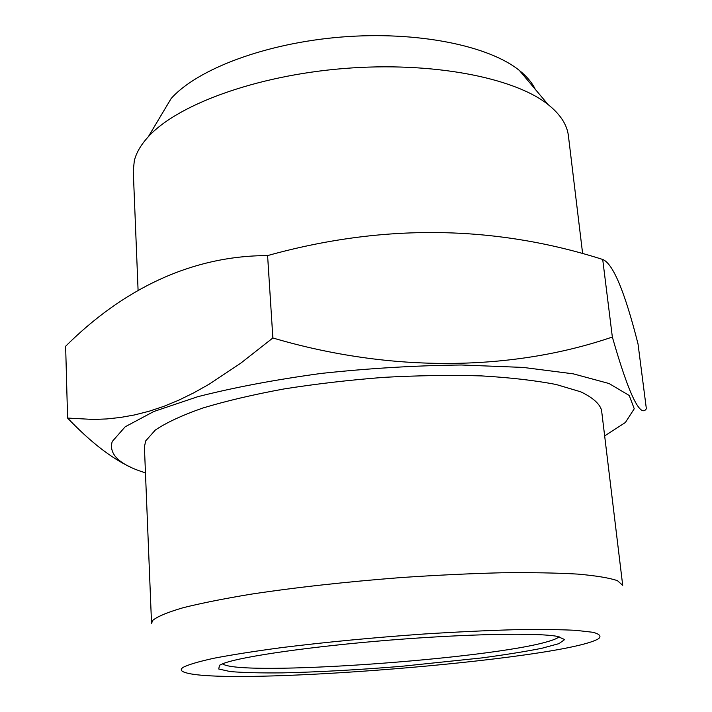 <?xml version="1.0" encoding="UTF-8"?>
<svg xmlns="http://www.w3.org/2000/svg" width="712" height="712" viewBox="0 0 712 712"><rect width="100%" height="100%" fill="white"/><g stroke="black" fill="none" stroke-linecap="round" stroke-linejoin="round"><path stroke-width="1.07" d="M612.347 337.034C629.96 398.702 640.916 417.481 646.362 408.741L638.023 343.923C624.78 291.635 613.005 263.476 602.708 259.462L612.347 337.034C513.005 371.041 391.725 373.079 272.865 337.978L240.718 363.209L209.337 384.097L193.913 392.775L178.694 400.224L163.689 406.401L148.924 411.296L134.452 414.963L120.328 417.481L106.586 418.95L93.236 419.448L67.587 418.069C90.095 441.654 111.045 457.994 130.438 467.099M602.708 259.462C494.146 224.903 382.442 223.621 267.596 255.59L272.865 337.978M267.596 255.59C189.365 255.635 121.2 290.95 65.638 346.246L67.587 418.069M604.657 435.913L625.403 422.483L634.241 408.768L629.248 395.489L609.063 383.528L573.338 373.853L523.151 367.419L461.287 364.998C415.532 365.523 368.914 368.318 321.423 373.399C275.304 379.674 234.07 387.444 197.74 396.709L153.819 411.5L125.17 426.8L112.202 441.556C108.544 454.434 119.634 464.865 145.462 472.857M219.51 665.239L224.022 663.255C242.756 656.348 311.954 646.362 389.998 640.097C468.042 633.805 537.943 632.594 557.541 636.421L564.687 639.563L558.938 643.639L541.796 648.285C525.438 651.542 505.333 654.773 481.481 657.959L401.372 666.325C358.065 669.858 318.487 672.039 282.62 672.876C260.806 673.089 243.344 672.653 230.234 671.567L218.726 669.004L219.51 665.239M183.037 667.393C180.447 669.2 180.706 670.749 183.812 672.03C220.791 687.4 564.589 659.739 598.641 638.655C601.533 636.172 599.611 634.045 592.874 632.274L575.697 630.325C559.516 629.515 538.806 629.319 513.574 629.737C486.136 630.547 456.178 631.971 423.711 634.027C372.972 637.632 325.607 642.162 281.614 647.608C254.763 651.204 232.21 654.746 213.974 658.235C198.603 661.599 188.288 664.652 183.037 667.393M153 620.143L151.531 623.24L144.411 446.851L145.711 440.879L155.278 430.093C166.252 422.643 182.112 415.292 202.831 408.02C226.185 400.972 253.205 394.617 283.892 388.966C316.092 383.884 349.458 380.012 383.99 377.342C418.318 375.473 450.847 375.002 481.579 375.909C510.486 377.6 535.362 380.475 556.214 384.516L580.725 391.814C592.526 397.43 599.468 403.517 601.533 410.076L622.706 585.335L617.429 580.654C609.285 577.895 596.042 575.705 577.699 574.094C556.49 572.875 531.036 572.439 501.337 572.777C469.706 573.587 436.136 575.189 400.633 577.592C345.881 581.846 296.05 587.373 251.131 594.164C223.826 598.685 201.122 603.215 183.02 607.754C167.89 612.187 157.877 616.316 153 620.143M582.656 253.81L568.407 135.841C567.135 124.796 560.362 114.365 548.089 104.557C514.376 77.572 432.042 61.383 344.012 68.503C255.973 75.552 177.279 104.691 148.327 136.722C140.931 144.794 136.268 152.795 134.319 160.743L133.26 170.853L138.084 290.22M535.299 89.356C532.122 82.725 526.827 76.424 519.404 70.461C488.824 45.639 417.276 30.919 341.475 37.033C265.674 43.112 197.402 69.082 171.183 98.479L148.327 136.722M222.553 663.807C238.645 676.943 490.906 659.072 548.48 641.37C554.167 639.714 557.701 638.166 559.08 636.733M519.404 70.461L548.089 104.557"/></g></svg>
